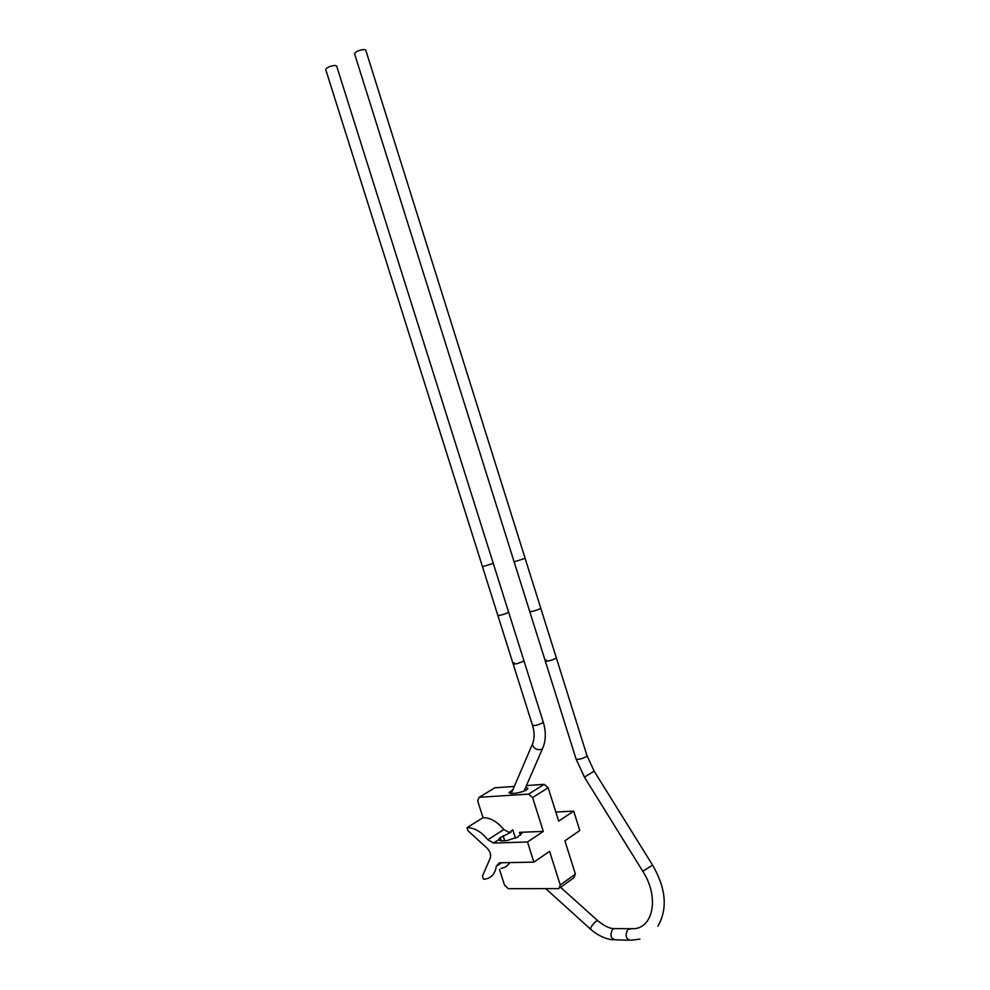 <?xml version="1.0" encoding="UTF-8"?>
<svg xmlns="http://www.w3.org/2000/svg" width="990" height="990" viewBox="0 0 990 990"><rect width="100%" height="100%" fill="white"/><g stroke="black" fill="none" stroke-linecap="round" stroke-linejoin="round"><path stroke-width="1.49" d="M499.505 869.48L504.516 885.209L508.291 888.686L558.88 888.599L560.253 885.023L549.599 851.326L533.895 862.129L499.356 862.797L496.312 866.275C495.124 873.712 491.448 877.982 485.298 879.071L483.467 879.207L482.464 876.088L490.223 858.157C491.238 854.754 490.161 851.388 487.006 848.084L468.01 830.796L467.02 827.665C474.321 827.665 481.276 831.711 487.872 839.78L493.515 843.059L527.509 841.97L533.895 862.129M520.356 835.275L519.428 832.343L543.3 831.414L527.509 841.97M543.3 831.414L532.595 797.569L528.635 794.116L479.148 797.297L477.687 800.96L483.009 817.678C490.31 817.629 497.228 821.576 503.774 829.521L509.726 832.714L510.989 832.305M526.457 785.577L544.203 784.327L548.151 787.718L558.694 821.143L573.693 811.119L579.793 830.536L564.894 840.795L575.388 874.071L574.014 877.623L560.179 887.671M514.293 786.419L494.839 787.78L493.54 788.572M509.776 862.575C507.709 865.891 504.801 867.846 501.051 868.428M483.009 817.678L467.02 827.665M555.823 812.035L573.693 811.119M519.428 832.343L522.039 833.135L517.436 837.206L506.781 840.646L501.002 840.832L498.453 839.854L500.235 837.577L508.328 833.617L512.783 829.769L515.481 838.283M525.678 787.372L527.918 788.263L526.593 789.859C522.349 792.631 509.157 794.822 509.058 792.557L512.857 789.773M513.142 663.931L497.846 615.421C499.492 615.656 502.635 614.84 507.288 612.971L508.6 612.055L523.883 660.577L543.201 721.933L541.988 723.146C537.422 725.237 534.266 725.942 532.484 725.274L513.154 663.943C514.837 664.352 517.993 663.585 522.609 661.617L523.883 660.577L522.609 661.617C517.993 663.585 514.837 664.352 513.142 663.931L514.441 662.867M529.737 611.535C531.482 611.795 534.724 610.966 539.476 609.048L540.738 608.132L525.133 558.372L514.119 561.813L545.304 661.085C547.099 661.543 550.353 660.763 555.068 658.734L556.281 657.694L555.068 658.734C550.353 660.763 547.099 661.543 545.304 661.085L546.542 660.033M493.268 563.347L482.489 566.726L325.698 69.498C326.663 67.506 329.719 66.144 334.843 65.427L336.65 65.996L508.6 612.055M514.119 561.813L354.556 53.732C355.583 51.629 358.726 50.218 363.974 49.5L365.743 50.082L525.133 558.372M560.253 885.023L575.388 874.071M548.151 787.718L532.595 797.569M503.774 829.521L487.872 839.78M493.515 843.059L498.453 839.854M504.677 840.708L503.093 835.721M501.274 840.819L500.235 837.577M501.584 862.736L496.312 866.275M544.203 784.327L528.635 794.116M479.197 797.297L494.889 787.78M543.201 721.933C546.084 731.424 545.997 739.988 542.966 747.623L541.765 749.343C536.753 750.333 533.635 748.613 532.397 744.195L532.818 743.144M628.501 940.215L615.458 939.807C610.632 938.644 609.729 935.018 612.748 928.929L615.421 928.632M639.936 939.089L630.618 940.29C625.791 939.114 624.876 935.451 627.883 929.301L630.593 929.016M652.596 865.099L642.782 871.287L584.447 777.187M586.983 755.605L594.124 771.111L584.447 777.175L576.044 758.959C577.95 759.825 581.229 759.132 585.857 756.904L586.983 755.605L540.738 608.132M613.367 939.758C610.063 939.955 599.816 937.443 590.708 929.313C590.312 927.692 592.07 925.031 595.98 921.306L597.824 920.762M508.328 833.617L509.726 832.714M527.918 788.263L527.546 789.117M479.148 797.297L494.839 787.78M511.273 793.448L532.397 744.195C534.649 738.973 534.674 732.674 532.484 725.274M542.483 748.725L524.069 791.072M642.832 871.349C659.439 897.076 653.177 927.098 634.479 928.694L613.305 928.583C612.154 928.447 606.833 928.298 597.564 920.527L560.625 887.349M545.304 661.11L576.044 758.959M594.124 771.111L652.633 865.173C666.084 888.55 667.829 908.919 657.855 926.269M590.461 929.078L545.75 888.649M482.489 566.726L497.846 615.421"/></g></svg>
